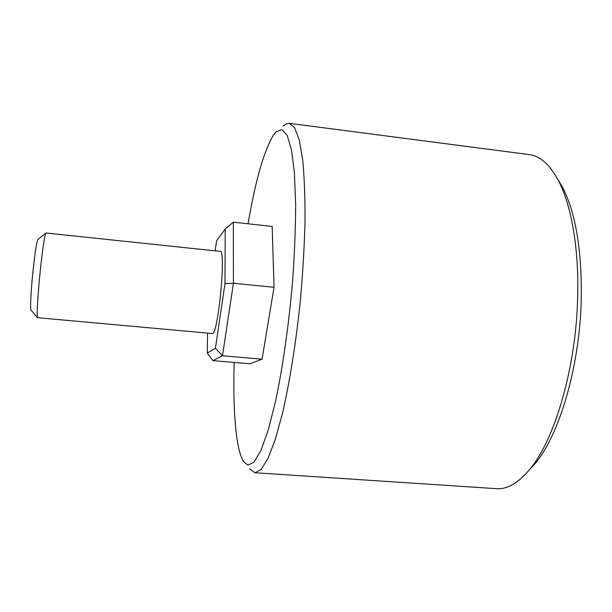 <?xml version="1.0" encoding="UTF-8"?>
<svg xmlns="http://www.w3.org/2000/svg" width="612" height="612" viewBox="0 0 612 612"><rect width="100%" height="100%" fill="white"/><g stroke="black" fill="none" stroke-linecap="round" stroke-linejoin="round"><path stroke-width="0.92" d="M283.218 126.141L286.286 123.846L289.262 123.318L294.701 127.801L299.299 140.041L302.726 160.137C304.363 177.289 305.128 197.745 305.021 221.49C304.371 246.69 302.81 273.128 300.339 300.798C296.04 342.253 289.797 381.437 282.645 412.649L275.354 439.248L268.087 458.296L261.202 469.412L254.99 472.755L249.62 468.807M254.99 472.755L496.508 488.674C507.126 489.478 518.096 483.166 529.418 469.748C554.044 441 575.318 370.673 577.537 301.471C579.533 250.331 571.47 204.507 557.876 179.568C549.369 164.207 539.838 155.884 529.265 154.607L289.262 123.318M528.837 470.452L534.949 463.789C558.733 436.004 579.074 368.982 581.155 303.085C582.326 251.899 575.984 213.037 562.145 186.492L557.44 178.765M248.036 223.785C255.433 180.838 263.81 151.416 273.174 135.512L275.951 131.993L281.895 129.545L287.196 135.313L291.488 149.802L294.41 172.989L295.65 204.087C295.588 228.291 294.525 254.554 292.467 282.866C288.696 325.76 282.668 367.682 275.53 401.403L268.209 430.144L260.88 450.593L253.972 462.198L247.829 465.12L243.622 461.647C235.796 449.598 232.759 409.589 234.174 362.449M40.423 269.295C37.936 292.743 36.567 316.052 37.493 317.689L212.632 333.555C218.53 331.865 226.157 249.168 220.236 251.387L45.984 232.988C44.745 234.557 42.894 246.659 40.423 269.295M45.808 233.134L38.013 239.315C36.85 240.745 35.228 250.843 33.155 269.609C30.937 290.256 29.942 310.445 31.067 310.154L37.508 317.735M262.074 359.198L249.925 363.796L212.9 360.629L222.493 355.763L262.074 359.198L274.038 287.303L233.432 283.241L222.493 355.763L215.432 348.297L224.987 283.631L233.432 283.241L233.325 222.156L272.179 226.471L274.038 287.303M207.56 333.295L207.246 353.109L212.9 360.629M207.246 353.109L215.432 348.297M224.987 283.631L225.216 229.041L233.325 222.156M225.216 229.041L216.564 240.845L215.141 250.851M534.949 463.789L529.418 469.748M562.145 186.492L557.876 179.568"/></g></svg>
